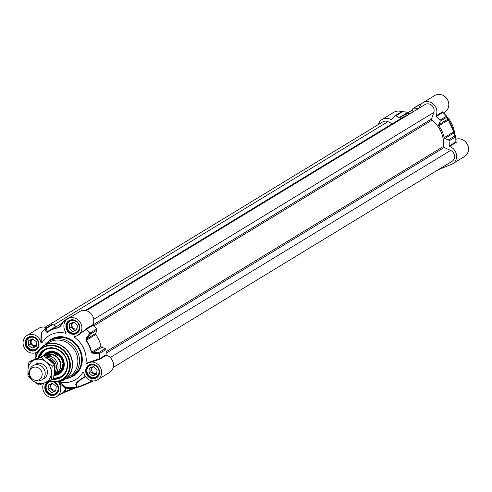 <?xml version="1.0" encoding="UTF-8"?>
<svg xmlns="http://www.w3.org/2000/svg" width="492" height="492" viewBox="0 0 492 492"><rect width="100%" height="100%" fill="white"/><g stroke="black" fill="none" stroke-linecap="round" stroke-linejoin="round"><path stroke-width="0.74" d="M42.847 379.129A8.376 7.571 -121.3 0 0 46.758 368.643A8.376 7.571 -121.3 0 0 36.297 363.748M46.266 361.928A12.571 11.353 -121.3 0 0 34.6 359.923A12.571 11.353 -121.3 0 0 28.026 369.387A12.571 11.353 -121.3 0 0 33.105 380.857A12.571 11.353 -121.3 0 0 44.766 382.862A12.571 11.353 -121.3 0 0 51.346 373.397A12.571 11.353 -121.3 0 0 46.266 361.928L52.257 366.165L51.346 373.397L51.26 380.125L39.096 385.101L33.105 380.857L27.933 376.116L28.026 369.387L28.936 362.161L41.094 357.186L46.266 361.928M38.776 357.604A15.713 14.194 58.7 0 1 44.569 350.033A15.713 14.194 58.7 0 1 46.383 349.117A15.713 14.194 58.7 0 1 65.411 357.057A15.713 14.194 58.7 0 1 60.897 376.872A15.713 14.194 58.7 0 1 59.089 377.788A15.713 14.194 58.7 0 1 53.505 378.754L54.415 371.528L54.507 364.8L49.335 360.058L43.345 355.814L31.181 360.796L28.936 362.161M53.505 378.754L51.26 380.125M54.507 364.8L52.257 366.165M43.345 355.814L41.094 357.186M45.104 327.278L382.714 121.875A6.285 5.676 58.7 0 1 387.911 121.665L392.37 123.713M85.399 310.477L402.641 117.465A28.278 25.547 58.7 0 1 407.474 115.239M86.266 310.667L425.02 104.568A6.285 5.676 58.7 0 1 431.853 105.442A6.285 5.676 58.7 0 1 433.803 112.465L431.564 118.947A1.045 0.947 -121.3 0 0 431.945 120.165A28.278 25.547 58.7 0 1 443.563 146.376A1.045 0.947 -121.3 0 0 444.208 147.483L450.623 150.423A6.285 5.676 58.7 0 1 454.497 155.767A6.285 5.676 58.7 0 1 451.963 161.37L113.191 367.481M53.499 363.779A8.376 7.571 -121.3 0 0 48.45 359.363M44.52 356.577L46.703 355.292L50.947 355.064L45.959 357.543M45.553 357.266L50.947 355.064M54.261 373.336L58.148 371.306L56.106 373.354L54.163 374.215M56.205 373.293A10.209 9.225 -121.3 0 0 56.316 373.225A10.209 9.225 -121.3 0 0 59.249 360.347A10.209 9.225 -121.3 0 0 46.875 355.187A10.209 9.225 -121.3 0 0 45.701 355.777A10.209 9.225 -121.3 0 0 45.596 355.845M54.145 374.369A10.473 9.459 -121.3 0 0 55.411 373.957A10.473 9.459 -121.3 0 0 56.617 373.348A10.473 9.459 -121.3 0 0 59.624 360.138A10.473 9.459 -121.3 0 0 46.937 354.843A10.473 9.459 -121.3 0 0 45.731 355.458A10.473 9.459 -121.3 0 0 44.372 356.479M34.096 379.91L35.27 380.377A8.376 7.571 -121.3 0 0 40.818 380.408A8.376 7.571 -121.3 0 0 41.783 379.922A8.376 7.571 -121.3 0 0 44.188 369.351A8.376 7.571 -121.3 0 0 34.04 365.119A8.376 7.571 -121.3 0 0 33.075 365.605A8.376 7.571 -121.3 0 0 29.674 371.183L29.545 372.444A6.808 6.15 -121.3 0 0 34.096 379.91A6.808 6.15 -121.3 0 0 38.597 379.941A6.808 6.15 -121.3 0 0 41.549 371.392A6.808 6.15 -121.3 0 0 33.093 367.512A6.808 6.15 -121.3 0 0 29.545 372.444M85.977 363.287L86.875 363.668A9.686 8.751 58.7 0 1 87.545 363.213A9.686 8.751 58.7 0 1 100.06 366.94A9.686 8.751 58.7 0 1 97.619 379.762L109.513 372.524A9.686 8.751 -121.3 0 0 113.345 363.367A9.686 8.751 -121.3 0 0 106.493 355.273A0.523 0.474 58.7 0 1 106.118 354.72L99.507 358.742L85.977 363.287A25.658 23.179 -121.3 0 0 74.464 337.303L86.205 329.554A34.145 30.848 58.7 0 1 89.895 333.207A1.045 0.584 37 0 1 90.405 334.111L97.016 330.089A1.045 0.947 -121.3 0 0 96.801 328.97A34.299 30.984 -121.3 0 0 93.068 325.273A0.523 0.474 58.7 0 1 92.914 324.634A9.686 8.751 -121.3 0 0 90.676 313.244A9.686 8.751 -121.3 0 0 79.747 311.528L67.853 318.767A9.686 8.751 58.7 0 1 80.362 322.494A9.686 8.751 58.7 0 1 77.921 335.323A9.686 8.751 58.7 0 1 74.796 336.417L74.692 336.436M65.467 331.688L65.627 333.25A25.658 23.179 -121.3 0 0 41.765 343.016L41.795 332.5A34.145 30.848 58.7 0 1 44.963 328.951L46.23 331.995L47.539 332.266A29.434 26.586 58.7 0 1 58.425 327.813L60.584 326.116L63.8 321.239A34.145 30.848 58.7 0 1 65.307 321.239M96.801 328.97L89.895 333.207L86.389 337.949L86.02 340.47A29.434 26.586 58.7 0 1 91.278 352.321L93.314 353.588L98.984 353.723A34.145 30.848 58.7 0 1 99.169 358.803A0.523 0.32 87 0 0 99.384 359.412L106.493 355.273M65.319 379.086A20.947 18.924 -121.3 0 0 68.499 378.133A20.947 18.924 -121.3 0 0 70.916 376.909A20.947 18.924 -121.3 0 0 76.93 350.488A20.947 18.924 -121.3 0 0 51.555 339.898A20.947 18.924 -121.3 0 0 49.139 341.122A20.947 18.924 -121.3 0 0 44.637 345.089M59.649 381.589A19.901 17.976 -121.3 0 0 62.121 380.796A19.901 17.976 -121.3 0 0 64.421 379.639L69.704 376.423A19.901 17.976 -121.3 0 0 75.417 351.319A19.901 17.976 -121.3 0 0 51.316 341.263A19.901 17.976 -121.3 0 0 49.016 342.42L43.733 345.636A19.901 17.976 -121.3 0 0 39.809 348.976M70.854 316.94A34.299 30.984 -121.3 0 0 70.59 316.946A1.045 0.947 -121.3 0 0 70.159 317.076L63.548 321.098A1.045 0.947 -121.3 0 0 63.296 321.331M97.016 330.089L95.632 333.496L86.869 338.822L90.405 334.111A1.045 0.947 -121.3 0 0 90.196 332.986A34.299 30.984 -121.3 0 0 86.463 329.296L93.068 325.273M52.558 379.332A16.236 14.668 -121.3 0 0 59.108 378.385A16.236 14.668 -121.3 0 0 62.25 352.413A16.236 14.668 -121.3 0 0 38.007 357.918M106.118 354.72A34.299 30.984 -121.3 0 0 105.934 349.572A1.045 0.947 -121.3 0 0 105.239 348.65L98.628 352.672A1.045 0.627 90.8 0 1 98.984 353.723L105.934 349.572M99.888 359.289A0.523 0.474 58.7 0 1 99.507 358.742A34.299 30.984 -121.3 0 0 99.323 353.594A1.045 0.947 -121.3 0 0 98.628 352.672L92.97 352.579L101.727 347.247L105.239 348.65M86.02 340.47L95.768 334.523A29.588 26.728 58.7 0 1 101.051 346.442L91.617 352.18A29.588 26.728 -121.3 0 0 86.334 340.267L86.869 338.822A1.045 0.572 36.8 0 0 86.389 337.949M93.314 353.588A1.045 0.621 91.1 0 0 92.97 352.579L91.278 352.321M101.727 347.247A1.045 0.947 58.7 0 1 101.051 346.442M86.205 329.554L86.463 329.296A0.523 0.474 -121.3 0 1 86.309 328.65L85.915 329.019L86.205 329.554M95.768 334.523A1.045 0.947 58.7 0 1 95.632 333.496M65.491 320.969A34.299 30.984 -121.3 0 0 63.985 320.969A1.045 0.947 -121.3 0 0 63.548 321.098A1.045 1.045 0 0 0 63.216 321.417A1.045 0.597 33.2 0 0 63.16 321.614L59.987 326.491L58.591 327.543A29.588 26.728 -121.3 0 0 49.415 330.839L58.849 325.101A29.588 26.728 58.7 0 1 61.814 323.564M52.724 324.572L56.113 326.331L47.355 331.663L46.119 328.588L52.724 324.572A1.045 0.947 -121.3 0 0 51.666 324.689L45.369 328.527M59.987 326.491A1.045 0.59 32.9 0 1 60.042 326.294L58.591 327.543L59.452 327.02M60.584 326.116A1.045 0.59 32.9 0 0 60.042 326.294L63.216 321.417A1.045 0.597 33.2 0 1 63.8 321.239A1.045 0.4 -91.4 0 1 63.985 320.969L70.59 316.946M46.23 331.995A1.045 0.922 -22.4 0 1 47.355 331.663L47.65 332.02A1.045 0.449 53.7 0 0 47.638 332.032L47.638 332.032A1.045 0.449 53.7 0 0 47.539 332.266M44.963 328.951A1.045 0.929 -21.4 0 1 46.119 328.588A1.045 0.947 -121.3 0 0 45.061 328.711A1.045 0.443 46.5 0 0 45.024 328.736A1.045 0.443 46.5 0 0 44.963 328.951M56.635 326.448A1.045 0.947 58.7 0 1 56.113 326.331M37.011 352.081L37.503 352.346M36.064 355.753L35.854 355.316A34.145 30.848 58.7 0 1 35.664 352.709M36.045 355.802A1.045 0.947 -26.2 0 1 35.854 355.316L35.836 355.286A1.045 1.045 0 0 0 35.941 355.636L36.039 355.833M61.346 393.698L64.839 392.21L64.434 391.853A10.209 9.225 -121.3 0 0 66.199 388.182L66.119 387.444L59.034 381.976L58.745 382.887L65.534 388.139A9.686 8.751 58.7 0 1 61.795 393.428L56.808 396.46A9.686 8.751 58.7 0 1 45.861 394.732A9.686 8.751 58.7 0 1 43.665 383.311M76.906 386.933A33.997 30.707 58.7 0 1 66.119 387.444A0.523 0.486 -36 0 0 65.522 387.794M77.25 387.007L72.945 388.373A34.889 31.519 -121.3 0 1 66.199 388.182L65.534 388.139M85.325 376.38L80.854 379.006L76.77 382.45L75.7 384.756L76.764 386.614M59.034 381.976A25.658 23.179 -121.3 0 0 82.89 372.216L83.911 373.243M97.619 379.762A9.686 8.751 58.7 0 1 83.769 372.647L83.585 372.235M83.769 372.647L82.89 372.216M87.662 363.139L99.384 359.412M74.796 336.417L74.464 337.303M85.915 329.019L79.778 334.191M65.627 333.25L65.91 332.34A9.686 8.751 58.7 0 1 67.853 318.767M66.082 332.733L65.91 332.34M42.214 331.823L41.144 332.703L40.885 342.58L41.765 343.016M41.144 332.703A0.523 0.461 164.8 0 0 41.795 332.5M38.001 351.448L37.466 351.805M37.786 351.559A9.686 8.751 58.7 0 1 37.109 352.02A9.686 8.751 58.7 0 1 24.6 348.293A9.686 8.751 58.7 0 1 27.042 335.464A9.686 8.751 58.7 0 1 40.885 342.58M46.599 327.752A9.686 8.751 -121.3 0 0 38.936 328.226L27.042 335.464M58.745 382.887A9.686 8.751 58.7 0 1 56.808 396.46M92.176 380.845A10.473 0.64 156.1 0 1 82.305 385.267A10.473 0.64 156.1 0 1 76.949 387.019L76.229 384.707L77.244 382.727L81.045 379.418L85.553 376.712M77.496 387.063L73.333 388.735L72.945 388.373L64.434 391.853L61.408 393.661M38.911 357.555L44.649 349.984A15.713 14.194 -121.3 0 0 38.917 357.549M53.523 378.656A15.713 14.194 -121.3 0 0 60.977 376.829L53.523 378.662M55.338 373.988A11.205 10.123 -121.3 0 0 63.677 364.652A11.205 10.123 -121.3 0 0 56.334 353.022A11.205 10.123 -121.3 0 0 44.575 356.3M54.015 375.402A12.306 11.119 -121.3 0 0 59.772 373.545A12.306 11.119 -121.3 0 0 64.083 362.364A12.306 11.119 -121.3 0 0 56.186 352.303A12.306 11.119 -121.3 0 0 47.004 352.561A12.306 11.119 -121.3 0 0 43.321 355.827M53.653 381.983A6.494 5.867 58.7 0 1 57.152 391.97A6.494 5.867 58.7 0 1 47.097 390.931A6.494 5.867 58.7 0 1 51.039 381.651M56.211 386.294L55.873 390.943L51.82 392.604L48.099 389.609L48.431 384.959L52.49 383.299L56.211 386.294M50.141 381.454A6.808 6.15 -121.3 0 0 48.733 382.069A6.808 6.15 -121.3 0 0 47.035 383.668A6.808 6.15 -121.3 0 0 47.779 392.118A6.808 6.15 -121.3 0 0 55.811 393.698A6.808 6.15 -121.3 0 0 57.41 392.229M52.804 383.557A3.481 3.143 -121.3 0 0 52.263 383.809A3.481 3.143 -121.3 0 0 51.396 384.633A3.481 3.143 -121.3 0 0 51.777 388.951A3.481 3.143 -121.3 0 0 55.885 389.756A3.481 3.143 -121.3 0 0 55.965 389.707M50.325 384.184L50.018 388.446L53.739 391.435L55.904 390.55M51.82 392.604L53.739 391.435M48.099 389.609L50.018 388.446M92.521 377.499A6.494 5.867 58.7 0 1 87.97 367.235A6.494 5.867 58.7 0 1 98.406 369.025A6.494 5.867 58.7 0 1 92.521 377.499M96.684 374.246L92.631 375.906L88.911 372.911L89.243 368.262L93.295 366.601L97.016 369.597L96.684 374.246M91.58 364.621A6.808 6.15 -121.3 0 0 89.544 365.365A6.808 6.15 -121.3 0 0 86.961 372.303A6.808 6.15 -121.3 0 0 92.613 377.733A6.808 6.15 -121.3 0 0 96.617 377.001A6.808 6.15 -121.3 0 0 98.222 375.531M93.615 366.86A3.481 3.143 -121.3 0 0 93.074 367.112A3.481 3.143 -121.3 0 0 92.201 371.718A3.481 3.143 -121.3 0 0 96.696 373.059A3.481 3.143 -121.3 0 0 96.776 373.01M91.137 367.487L90.829 371.743L94.55 374.738L96.715 373.852M88.911 372.911L90.829 371.743M92.631 375.906L94.55 374.738M72.822 333.053A6.494 5.867 58.7 0 1 68.277 322.795A6.494 5.867 58.7 0 1 78.714 324.585A6.494 5.867 58.7 0 1 72.822 333.053M76.992 329.806L72.939 331.46L69.218 328.471L69.55 323.816L73.603 322.162L77.324 325.151L76.992 329.806M71.887 320.175A6.808 6.15 -121.3 0 0 69.846 320.925A6.808 6.15 -121.3 0 0 67.263 327.856A6.808 6.15 -121.3 0 0 72.921 333.287A6.808 6.15 -121.3 0 0 76.924 332.555A6.808 6.15 -121.3 0 0 78.523 331.091M73.923 322.414A3.481 3.143 -121.3 0 0 73.382 322.672A3.481 3.143 -121.3 0 0 72.502 327.278A3.481 3.143 -121.3 0 0 76.998 328.619A3.481 3.143 -121.3 0 0 77.078 328.564M71.438 323.041L71.137 327.303L74.858 330.298L77.023 329.412M69.218 328.471L71.137 327.303M72.939 331.46L74.858 330.298M37.453 347.53A6.494 5.867 58.7 0 1 27.017 345.735A6.494 5.867 58.7 0 1 32.909 337.266A6.494 5.867 58.7 0 1 37.453 347.53M36.513 341.854L36.18 346.503L32.128 348.164L28.407 345.169L28.739 340.513L32.792 338.859L36.513 341.854M31.076 336.879A6.808 6.15 -121.3 0 0 29.034 337.623A6.808 6.15 -121.3 0 0 27.337 339.228A6.808 6.15 -121.3 0 0 28.087 347.678A6.808 6.15 -121.3 0 0 36.113 349.258A6.808 6.15 -121.3 0 0 37.712 347.789M33.112 339.111A3.481 3.143 -121.3 0 0 32.57 339.369A3.481 3.143 -121.3 0 0 31.703 340.187A3.481 3.143 -121.3 0 0 32.085 344.511A3.481 3.143 -121.3 0 0 36.187 345.316A3.481 3.143 -121.3 0 0 36.273 345.267M30.633 339.744L30.326 344L34.046 346.995L36.211 346.11M32.128 348.164L34.046 346.995M28.407 345.169L30.326 344M419.098 108.166A0.523 0.474 -121.3 0 0 419.11 108.123A9.686 8.751 58.7 0 1 422.862 102.779A9.686 8.751 58.7 0 1 433.79 104.489A9.686 8.751 58.7 0 1 436.029 115.878A0.523 0.474 -121.3 0 0 436.183 116.524A34.299 30.984 58.7 0 1 439.916 120.214A1.045 0.947 58.7 0 1 440.131 121.34L446.736 117.317A1.045 0.996 -20.8 0 0 446.816 116.475L446.816 116.475A1.045 0.996 -20.8 0 0 446.625 116.167L446.527 116.192A1.045 0.947 58.7 0 1 446.736 117.317L447.505 119.415A1.045 0.99 -19.3 0 0 447.579 118.572M411.761 112.631A1.045 0.947 -121.3 0 0 411.859 112.41L412.88 108.843A1.045 0.947 58.7 0 1 413.704 108.197A34.299 30.984 58.7 0 1 418.606 108.468M411.054 113.062A29.588 26.728 -121.3 0 0 401.964 116.346A29.588 26.728 -121.3 0 0 400.199 117.526A1.045 0.947 -121.3 0 1 399.227 117.582L395.839 115.817L402.45 111.795A1.045 0.652 -85.5 0 0 402.161 111.659L402.161 111.659A1.045 0.652 -85.5 0 0 401.989 111.684M378.373 124.519A9.686 8.751 58.7 0 1 382.05 119.476A9.686 8.751 58.7 0 1 390.98 119.636A0.523 0.474 -121.3 0 0 391.583 119.531A34.299 30.984 58.7 0 1 394.781 115.94A1.045 0.947 58.7 0 1 395.839 115.817M438.015 169.857L451.508 164.334A9.686 8.751 58.7 0 0 452.628 163.775L464.528 156.536A9.686 8.751 -121.3 0 0 467.4 144.494A9.686 8.751 -121.3 0 0 455.912 139.285M448.353 139.894L444.842 138.498L453.599 133.166L453.599 131.948L444.165 137.686A29.588 26.728 -121.3 0 0 438.882 125.774A1.045 0.947 -121.3 0 1 438.741 124.74L447.505 119.415L448.317 120.03A29.588 26.728 58.7 0 1 453.599 131.948L454.344 133.929A1.045 0.947 152.7 0 0 453.599 133.166L454.959 135.878A1.045 0.947 58.7 0 1 455.653 136.801L455.715 136.684A1.045 0.947 153.8 0 0 454.959 135.878L448.353 139.894A1.045 0.947 58.7 0 1 449.048 140.823A34.299 30.984 58.7 0 1 449.233 145.964A0.523 0.474 -121.3 0 0 449.608 146.518A9.686 8.751 58.7 0 1 456.453 154.617A9.686 8.751 58.7 0 1 452.628 163.775M444.165 137.686A1.045 0.947 -121.3 0 0 444.842 138.498M438.741 124.74L440.131 121.34M449.608 146.518L456.312 142.25A0.523 0.486 -26.5 0 1 455.943 141.997L455.943 141.997A0.523 0.486 -26.5 0 1 455.906 141.874M456.219 142.495A0.523 0.474 58.7 0 1 455.838 141.948L449.233 145.964M456.312 142.25L455.924 141.45M443.108 112.656L442.849 111.862A0.523 0.504 -20.1 0 0 442.788 112.311A0.523 0.504 -20.1 0 0 442.794 112.311A0.523 0.504 -20.1 0 0 442.892 112.477M442.849 111.862L442.64 111.856A0.523 0.474 -121.3 0 0 442.794 112.502L442.794 112.502A34.299 30.984 58.7 0 1 446.527 116.192L439.916 120.214M443.433 112.945L444.829 112.09A9.686 8.751 -121.3 0 0 447.271 99.267A9.686 8.751 -121.3 0 0 434.762 95.54L422.862 102.779M453.661 131.844A29.434 26.586 -121.3 0 0 448.409 119.993L447.419 118.295M395.088 115.749L401.392 111.918A1.045 0.947 58.7 0 1 402.45 111.795L407.985 112.25A1.045 0.646 -85.1 0 0 407.702 112.115A1.045 0.646 -85.1 0 0 407.407 112.201M399.227 117.582L407.985 112.25L409.012 112.059M446.877 116.653A27.546 24.883 58.7 0 1 454.786 134.679M401.613 111.764A9.686 8.751 -121.3 0 0 393.951 112.237L382.05 119.476M53.634 325.04L387.911 121.665M93.714 319.382L433.803 112.465M92.89 325.003L431.564 118.947M93.781 325.907L431.945 120.165M106.1 351.688L443.563 146.376M106.143 353.17L444.208 147.483M110.214 357.53L450.623 150.423M49.63 359.861A7.072 6.384 58.7 0 1 54.077 364.363M54.514 369.763A7.491 6.765 -121.3 0 0 47.933 358.969M46.088 357.635A8.954 8.087 58.7 0 1 55.264 362.432A8.954 8.087 58.7 0 1 54.329 372.653M56.383 372.382A10.209 9.225 -121.3 0 0 57.146 362.475A10.209 9.225 -121.3 0 0 49.182 356.134M45 328.767A34.299 30.984 -121.3 0 0 41.857 332.303M64.421 379.639A19.901 17.976 -121.3 0 0 70.135 354.535A19.901 17.976 -121.3 0 0 46.027 344.48A19.901 17.976 -121.3 0 0 43.733 345.636L36.734 354.025A19.828 17.909 -121.3 0 1 45.861 344.664A19.828 17.909 -121.3 0 1 70.491 355.956A19.828 17.909 -121.3 0 1 61.894 380.851A19.828 17.909 -121.3 0 1 53.751 381.995L64.421 379.639M53.751 381.995L48.942 381.115A18.954 17.122 -121.3 0 0 52.564 381.878A18.954 17.122 -121.3 0 0 60.35 380.783A18.954 17.122 -121.3 0 0 68.573 356.983A18.954 17.122 -121.3 0 0 45.018 346.183A18.954 17.122 -121.3 0 0 36.297 355.138A18.954 17.122 -121.3 0 0 35.252 359.062L36.734 354.025M49.452 380.9A18.45 16.666 -121.3 0 0 60.006 380.408A18.45 16.666 -121.3 0 0 68.001 357.241A18.45 16.666 -121.3 0 0 45.079 346.731A18.45 16.666 -121.3 0 0 35.627 358.902M47.595 332.057L49.415 330.839A29.588 26.728 -121.3 0 0 47.65 332.02M77.81 387.056A9.951 0.609 -23.9 0 0 82.385 385.759A9.951 0.609 -23.9 0 0 93.086 380.925L81.321 386.177L78.056 387.296L76.949 387.019M64.839 392.21L73.32 388.742M92.914 324.634L86.309 328.65M41.254 332.407A0.523 0.474 -121.3 0 0 41.795 332.371M49.139 341.122L51.248 339.837A20.947 18.924 58.7 0 1 53.665 338.619A20.947 18.924 58.7 0 1 79.04 349.203A20.947 18.924 58.7 0 1 73.025 375.63L70.916 376.909M69.132 377.856A21.47 19.397 -121.3 0 0 71.014 377.21A21.47 19.397 -121.3 0 0 80.319 350.255A21.47 19.397 -121.3 0 0 53.646 338.022A21.47 19.397 -121.3 0 0 47.478 342.272M35.104 350.575A7.491 6.765 -121.3 0 0 35.996 338.102A7.491 6.765 -121.3 0 0 25.129 342.549A7.491 6.765 -121.3 0 0 35.104 350.575M35.086 349.984A6.968 6.291 58.7 0 1 26.648 346.46A6.968 6.291 58.7 0 1 28.647 337.678A6.968 6.291 58.7 0 1 29.452 337.272A6.968 6.291 58.7 0 1 37.89 340.79A6.968 6.291 58.7 0 1 35.891 349.578A6.968 6.291 58.7 0 1 35.086 349.984M49.182 381.189A7.491 6.765 -121.3 0 0 45.393 390.519A7.491 6.765 -121.3 0 0 54.796 395.021A7.491 6.765 -121.3 0 0 58.739 388.988A7.491 6.765 -121.3 0 0 55.049 382.081M54.434 382.05A6.968 6.291 58.7 0 1 58.413 387.997A6.968 6.291 58.7 0 1 55.584 394.018A6.968 6.291 58.7 0 1 54.778 394.424A6.968 6.291 58.7 0 1 46.34 390.906A6.968 6.291 58.7 0 1 48.345 382.118A6.968 6.291 58.7 0 1 49.145 381.712A6.968 6.291 58.7 0 1 50.043 381.429M95.608 378.323A7.491 6.765 -121.3 0 0 96.5 365.845A7.491 6.765 -121.3 0 0 85.633 370.291A7.491 6.765 -121.3 0 0 95.608 378.323M95.589 377.727A6.968 6.291 58.7 0 1 87.152 374.209A6.968 6.291 58.7 0 1 89.15 365.421A6.968 6.291 58.7 0 1 89.956 365.015A6.968 6.291 58.7 0 1 98.394 368.533A6.968 6.291 58.7 0 1 96.395 377.321A6.968 6.291 58.7 0 1 95.589 377.727M75.916 333.877A7.491 6.765 -121.3 0 0 76.807 321.405A7.491 6.765 -121.3 0 0 65.94 325.852A7.491 6.765 -121.3 0 0 75.916 333.877M75.897 333.281A6.968 6.291 58.7 0 1 67.459 329.763A6.968 6.291 58.7 0 1 69.458 320.975A6.968 6.291 58.7 0 1 70.264 320.575A6.968 6.291 58.7 0 1 78.702 324.093A6.968 6.291 58.7 0 1 76.697 332.875A6.968 6.291 58.7 0 1 75.897 333.281M56.715 373.293A10.787 9.748 -121.3 0 0 61.586 358.065A10.787 9.748 -121.3 0 0 45.824 355.396M53.548 378.502A15.498 14.004 -121.3 0 0 67.127 366.614A15.498 14.004 -121.3 0 0 57.06 349.425A15.498 14.004 -121.3 0 0 39.089 357.481M58.573 372.161A10.48 9.465 -121.3 0 0 63.068 362.641A10.48 9.465 -121.3 0 0 56.273 353.594A10.48 9.465 -121.3 0 0 47.687 354.265M54.649 374.228A11.722 10.59 -121.3 0 0 63.087 369.652M51.986 351.411A11.722 10.59 -121.3 0 0 44.255 356.405M47.509 352.315A12.232 11.052 -121.3 0 0 43.819 356.122M54.102 374.719A12.232 11.052 -121.3 0 0 60.227 373.213M442.64 111.856L436.029 115.878M436.183 116.524L442.794 112.502M391.964 119.033L390.98 119.636M455.899 141.764A34.145 30.848 -121.3 0 0 455.721 136.745M449.048 140.823L455.653 136.801A34.299 30.984 58.7 0 1 455.838 141.948M442.788 112.311L446.619 116.155A1.045 1.045 0 0 1 446.816 116.475L448.409 119.986L438.882 125.774M446.613 116.155A34.145 30.848 -121.3 0 0 442.935 112.52M411.398 110.608A29.588 26.728 58.7 0 1 412.567 109.937L401.964 116.346M421.189 104.138L420.396 104.15A1.045 1.045 0 0 0 419.879 104.298A1.045 0.947 58.7 0 1 420.316 104.175A1.045 0.4 -91.4 0 1 420.396 104.15A1.045 0.4 -91.4 0 1 420.482 104.169M413.704 108.197L420.316 104.175A34.299 30.984 58.7 0 1 421.164 104.163M57.669 372.592L61.445 369.517L63.087 363.391L60.922 357.389L53.462 352.912L50.184 353.158L45.731 355.458M59.114 371.829L56.617 373.348M41.74 332.414L45.024 328.736A1.045 1.045 0 0 1 45.203 328.601L51.814 324.579M35.652 352.715L35.836 355.286M87.957 362.961L87.545 363.213M79.845 334.154L77.921 335.323M37.472 351.798L37.109 352.02M60.916 393.889L77.484 387.069M28.647 337.678C33.905 333.822 43.548 343.047 35.891 349.578M48.345 382.118L50.049 381.435M54.348 382.044L57.582 385.341L58.339 389.707L55.584 394.018M89.15 365.421C94.409 361.565 104.052 370.79 96.395 377.321M69.458 320.975C74.716 317.119 84.36 326.35 76.697 332.875M49.551 381.571L48.733 382.069M56.629 393.2L55.811 393.698M90.362 364.867L89.544 365.365M97.441 376.503L96.617 377.001M70.663 320.427L69.846 320.925M77.742 332.057L76.924 332.555M29.858 337.125L29.034 337.623M36.931 348.76L36.113 349.258M455.912 141.825L455.727 136.715A1.045 1.045 0 0 0 455.629 136.364L448.409 119.986M409.572 111.832L407.702 112.115L402.161 111.659A1.045 1.045 0 0 0 401.534 111.807L394.928 115.829M419.879 104.298L413.274 108.32"/></g></svg>
